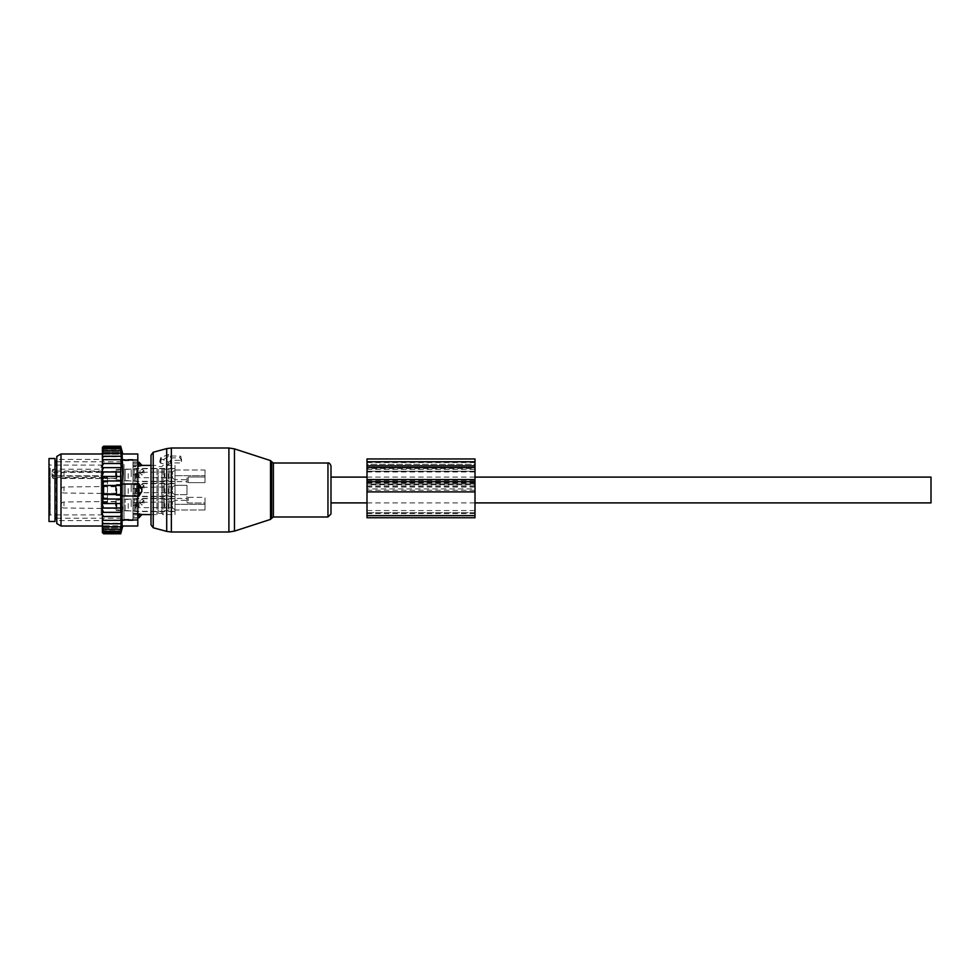 <?xml version="1.0" encoding="UTF-8"?>
<svg xmlns="http://www.w3.org/2000/svg" width="980" height="980" viewBox="0 0 980 980"><rect width="100%" height="100%" fill="white"/><g stroke="black" fill="none" stroke-linecap="round" stroke-linejoin="round"><path stroke-width="0.73" stroke-dasharray="4.9 3.68" d="M330.995 490L330.995 502.899L330.995 490M931 502.899L931 477.101M139.001 517.783L139.001 513.851L142.002 514.598M137.8 513.851L132.998 513.851L132.998 516.436L132.998 493.332L132.998 513.851L139.001 513.851M137.8 453.997L137.8 483.998L132.998 483.998L132.998 486.668L132.998 466.149L132.998 483.998L139.001 483.998L141.794 488.481L141.794 491.519L139.001 496.002L122.108 496.002L122.108 453.997M156.996 468.416L156.996 514.598L156.996 468.416M141.794 514.549A4.802 3.454 0 0 1 139.001 516.436L132.998 516.436L132.998 517.783L132.998 516.436L137.8 516.436M132.998 464.275L132.998 519.314L132.998 464.275M137.8 493.332L132.998 493.332L132.998 486.668L132.998 493.332L139.001 493.332L139.001 483.998M137.8 463.565L132.998 463.565L139.001 463.565L139.001 466.149L132.998 466.149L132.998 462.217L132.998 466.149L137.8 466.149M141.794 465.451L141.794 465.451A4.802 3.454 180 0 0 139.001 463.565L139.001 462.217M123.995 464.275L123.995 519.314L123.995 464.275M139.001 496.002L139.001 493.332A4.802 3.332 0 0 0 141.794 491.519M123.995 465.255L123.995 518.2L123.995 465.255M162.999 468.416L162.999 514.598L162.999 468.416M175.004 504.333L205.004 504.333L205.004 509.992L205.004 497.35L188.197 497.35A1.201 0.845 0 0 1 186.996 496.505A1.201 0.845 0 0 0 188.197 497.35L205.004 497.35L205.004 504.333L175.004 504.333L175.004 475.668L175.004 504.333M175.004 475.668L205.004 475.668L205.004 470.008L205.004 482.65L188.197 482.65A1.201 0.845 180 0 0 186.996 483.495A1.201 0.845 180 0 1 188.197 482.65L188.197 476.991A1.201 0.845 0 0 0 186.996 477.836A1.201 0.845 0 0 1 188.197 476.991L205.004 476.991L188.197 476.991L188.197 482.65L205.004 482.65L205.004 475.668L175.004 475.668L175.004 485.333L175.004 475.668M175.004 470.008L205.004 470.008L205.004 476.991L205.004 470.008L175.004 470.008L175.004 465.402L175.004 479.661L175.004 470.008M175.004 509.992L175.004 514.598L175.004 509.992L205.004 509.992L205.004 503.01L188.197 503.01A1.201 0.845 180 0 1 186.996 502.164A1.201 0.845 180 0 0 188.197 503.01L188.197 497.35L188.197 503.01L205.004 503.01L205.004 509.992L175.004 509.992L175.004 500.339L175.004 509.992M55.003 515.798L55.003 460.6L55.003 515.798M186.996 496.505L186.996 502.164L186.996 496.505M175.004 493.161L175.004 483.397L175.004 493.161M186.996 485.333L186.996 494.667L186.996 485.333L175.004 485.333L186.996 485.333M205.004 482.65L205.004 476.991L205.004 482.65M186.996 477.836L186.996 483.495L186.996 477.836M175.004 469.212L175.004 479.661L175.004 469.212M175.004 510.788L175.004 500.339L175.004 510.788M205.004 503.01L205.004 497.35L205.004 503.01M55.003 521.495L55.003 458.505M134.199 510.788L134.199 498.404L134.199 510.788M186.996 500.339C186.996 497.779 186.996 497.779 186.996 500.339C186.996 497.779 186.996 497.779 186.996 500.339L175.004 500.339L186.996 500.339M49 521.495L49 458.505M134.199 510.139L134.199 499.151L134.199 510.139M49 512.908L49 463.895L49 512.908M125.195 510.139L125.195 499.151L125.195 510.139M125.195 509.87L125.195 499.445L125.195 509.87M52.001 470.437L53.202 469.187L101.197 469.187L101.197 465.096L101.197 514.904L101.197 475.778L53.202 476.133L101.197 476.329A1.201 0.662 180 0 1 102.398 476.978A1.201 0.845 180 0 0 101.197 476.133L101.197 477.481L53.202 477.481L53.202 478.534L53.202 472.397A1.201 0.845 180 0 0 52.001 473.242L52.001 476.635A1.201 0.845 180 0 0 53.202 477.481L53.202 476.133A1.201 0.845 180 0 1 52.001 475.288L52.001 473.242M53.202 476.329L52.001 474.59L53.202 475.778L101.197 475.778A1.201 1.201 0 0 1 102.398 476.978L102.398 470.192A1.201 0.845 -0 0 1 101.197 471.049L53.202 471.049L53.202 472.397L101.197 472.397L101.197 469.187A1.201 1.004 180 0 1 102.398 470.192L102.398 476.978M116.204 509.87L116.204 499.445L116.204 509.87M52.001 475.288L52.001 476.635M116.204 507.897L116.204 501.699L116.204 507.897M102.398 478.338L102.398 482.038L102.398 478.338A1.201 0.845 180 0 0 101.197 477.481L102.398 479.735M102.398 482.038L102.398 502.458L102.398 482.038L107.506 482.038L107.506 497.963L107.506 477.542L107.506 482.038L102.398 482.038M102.398 501.772L102.398 498.747L102.398 501.772L107.506 501.772L107.506 498.747L107.506 502.458L107.506 501.772L102.398 501.772M102.398 478.228L102.398 481.254L102.398 478.228L107.506 478.228L107.506 477.542L107.506 481.254L107.506 478.228L102.398 478.228M102.398 507.897L102.398 501.699L102.398 507.897M102.398 488.42L102.398 493.295L102.398 488.42M102.398 477.897L102.398 471.699L102.398 477.897M107.506 497.963L107.506 502.458L107.506 497.963L102.398 497.963L107.506 497.963M134.199 480.788L134.199 468.403L134.199 480.788M134.199 469.861L134.199 480.849L134.199 469.861M125.195 480.139L125.195 469.151L125.195 480.139M125.195 470.13L125.195 480.555L125.195 470.13M116.204 479.869L116.204 469.445L116.204 479.869M116.204 472.103L116.204 478.301L116.204 472.103M134.199 486.84L134.199 496.603L134.199 486.84M134.199 492.805L134.199 484.145L134.199 492.805M125.195 487.195L125.195 495.856L125.195 487.195M125.195 492.658L125.195 484.451L125.195 492.658M116.204 487.342L116.204 495.549L116.204 487.342M116.204 491.58L116.204 486.705L116.204 491.58M186.996 479.661C186.996 482.221 186.996 482.221 186.996 479.661C186.996 482.221 186.996 482.221 186.996 479.661L175.004 479.661L186.996 479.661M141.598 472.299L140.054 473.095L142.002 475.055L143.95 473.095L139.001 472.299L139.001 477.701L139.001 472.299L137.384 475.006L139.001 477.701L170.9 477.701L170.9 472.299L170.9 477.701L172.394 478.105L172.394 471.895L175.004 470.4L175.004 479.6L175.004 470.584M142.002 469.383L143.95 470.547L142.002 472.14L140.054 470.547L142.002 469.383M164.199 476.77L164.199 468.697L164.199 476.77M164.199 476.611L164.199 469.298L164.199 476.611M169.001 473.401L169.001 480.702L169.001 473.401M169.001 476.77L169.001 468.697L169.001 476.77M175.004 476.77L175.004 468.697L175.004 476.77M116.204 476.011L116.204 471.405L116.204 476.011M116.204 476.268L116.204 470.498L116.204 476.268M120.405 473.56L120.405 480.102L120.405 473.56M122.206 476.611L122.206 469.298L122.206 476.611M122.206 476.439L122.206 469.898L122.206 476.439M128.196 473.56L128.196 480.102L128.196 473.56M131.197 476.684L131.197 469.004L131.197 476.684M131.197 476.439L131.197 469.898L131.197 476.439M136 473.401L136 480.702L136 473.401M141.598 487.305L140.054 488.089L142.002 490.061L143.95 488.089L139.001 487.305L139.001 492.695L139.001 487.305L137.384 490L139.001 492.695L170.9 492.695L170.9 487.305L170.9 492.695L172.394 493.099L172.394 486.901L175.004 485.394L175.004 494.606L175.004 485.578M142.002 484.39L143.95 485.541L142.002 487.146L140.054 485.541L142.002 484.39M164.199 491.776L164.199 483.704L164.199 491.776M164.199 491.605L164.199 484.304L164.199 491.605M169.001 488.395L169.001 495.696L169.001 488.395M169.001 491.776L169.001 483.704L169.001 491.776M175.004 491.776L175.004 483.704L175.004 491.776M116.204 491.017L116.204 486.399L116.204 491.017M116.204 491.262L116.204 485.504L116.204 491.262M120.405 488.567L120.405 495.096L120.405 488.567M122.206 491.605L122.206 484.304L122.206 491.605M122.206 491.433L122.206 484.904L122.206 491.433M128.196 488.567L128.196 495.096L128.196 488.567M131.197 491.691L131.197 483.998L131.197 491.691M131.197 491.433L131.197 484.904L131.197 491.433M136 488.395L136 495.696L136 488.395M141.598 502.299L140.054 503.095L142.002 505.055L143.95 503.095L139.001 502.299L139.001 507.701L139.001 502.299L137.384 504.994L139.001 507.701L170.9 507.701L170.9 502.299L170.9 507.701L172.394 508.106L172.394 501.895L175.004 500.4L175.004 509.6L175.004 500.584M142.002 499.384L143.95 500.547L142.002 502.14L140.054 500.547L142.002 499.384M164.199 506.77L164.199 498.698L164.199 506.77M164.199 506.599L164.199 499.298L164.199 506.599M169.001 503.389L169.001 510.702L169.001 503.389M169.001 506.77L169.001 498.698L169.001 506.77M175.004 506.77L175.004 498.698L175.004 506.77M116.204 506.011L116.204 501.405L116.204 506.011M116.204 506.268L116.204 500.498L116.204 506.268M120.405 503.561L120.405 510.102L120.405 503.561M122.206 506.599L122.206 499.298L122.206 506.599M122.206 506.44L122.206 499.898L122.206 506.44M128.196 503.561L128.196 510.102L128.196 503.561M131.197 506.685L131.197 499.004L131.197 506.685M131.197 506.44L131.197 499.898L131.197 506.44M136 503.389L136 510.702L136 503.389M102.398 463.516L121.398 463.516L102.398 463.516L102.398 461.445L103.598 459.681L120.712 459.681L121.398 463.516L102.398 463.516L102.398 465.549L103.598 463.516M102.398 461.445L102.398 459.743L103.598 459.681M102.398 514.451L102.398 516.485L103.598 516.485L102.398 514.451L102.398 512.356L103.598 512.356L102.398 509.906L102.398 508.02L103.598 508.02L102.398 504.872L102.398 503.536L103.598 503.536L102.422 499.028L103.598 499.028L102.9 494.508L103.598 494.508L103.598 485.492L102.9 485.492L103.598 480.972L102.422 480.972L103.598 476.464L121.153 476.464L102.398 476.464L103.598 471.98L121.263 471.98L102.398 471.98L102.398 470.094L103.598 467.644L121.349 467.644L102.398 467.644L102.398 465.549M102.398 504.872L102.398 508.02L121.263 508.02L120.712 520.319L121.41 520.184L102.398 520.258L102.398 516.485L120.712 516.485L103.598 516.485M120.712 531.209L121.41 527.902L102.398 527.902L102.398 528.624L102.398 527.902L121.41 527.902L120.712 529.237L121.41 525.795L102.398 525.795L121.41 525.795L120.712 526.738L121.41 523.21L102.398 523.21L120.712 523.749L121.41 520.184L102.398 520.184L102.398 531.711L103.598 532.642L120.712 532.642L121.41 529.506L120.712 531.209L103.598 531.209L102.398 529.702M120.712 532.642L121.41 530.596L102.398 530.596L102.398 532.434L103.598 533.512L120.712 533.512L121.41 530.596L102.398 530.596L102.398 531.711M120.712 533.806L121.41 531.135L102.398 531.135L102.398 532.606M120.712 533.512L121.41 531.135L102.398 531.135L102.398 532.434M102.398 529.506L102.398 530.437L102.398 529.506L121.41 529.506L102.398 529.506M102.398 459.743L103.598 456.251L102.398 456.79L102.398 454.867L103.598 453.262L102.398 454.205L102.398 452.331L103.598 450.763L102.398 452.099L102.398 450.298L103.598 448.791L102.398 450.494L102.398 448.791L103.598 447.358L120.712 447.358L121.41 449.404L102.398 448.791M120.712 446.194L121.41 448.865L102.398 448.865L121.41 448.865L120.712 446.488L121.41 449.404L102.398 449.404L103.598 447.358M102.398 447.395L102.398 448.865L103.598 446.488L120.712 446.488M102.398 449.563L102.398 450.298M102.398 451.376L102.398 452.331M102.398 453.691L102.398 454.867M102.398 456.496L102.398 457.88M120.712 463.516L121.349 467.644L102.398 467.644L102.398 470.094M120.712 467.644L121.263 471.98L102.398 471.98L102.398 475.129M120.712 471.98L121.153 476.464L102.398 476.464L102.398 503.536L121.153 503.536L120.712 508.02L103.598 508.02M102.398 509.906L102.398 512.356L121.349 512.356L102.398 512.356M102.398 472.74L102.398 526.003L102.398 472.74M102.398 518.555L103.598 520.319L102.398 520.258M120.712 520.319L103.598 520.319M120.712 523.749L103.598 523.749L102.398 522.12M102.398 523.504L103.598 523.749M120.712 526.738L103.598 526.738L102.398 525.133M102.398 526.309L103.598 526.738M120.712 529.237L103.598 529.237L102.398 527.669M102.398 528.624L103.598 529.237M102.398 530.437L103.598 531.209M102.398 531.209L103.598 532.642M102.398 532.177L103.598 533.512M102.398 532.581L103.598 533.806M120.712 459.681L102.398 459.816L121.41 459.816L120.712 456.251L103.598 456.251M120.712 447.358L121.41 450.494L102.398 450.494L121.41 450.494L120.712 448.791L121.41 452.099L102.398 452.099L121.41 452.099L120.712 450.763L121.41 454.205L102.398 454.205L121.41 454.205L120.712 453.262L121.41 456.79L102.398 456.79L120.712 456.251M103.598 446.194L102.545 447.26M102.398 447.566L103.598 446.488M102.398 467.644L103.598 467.644M102.398 471.98L103.598 471.98M102.398 476.464L103.598 476.464M120.712 476.464L121.03 480.972L102.422 480.972L121.03 480.972L120.895 485.492L102.9 485.492L120.895 485.492L120.895 494.508L102.9 494.508L120.895 494.508L121.03 499.028L102.422 499.028L121.03 499.028L120.712 503.536L103.598 503.536M120.712 480.972L103.598 480.972M120.712 485.492L103.598 485.492M120.712 494.508L103.598 494.508M120.712 499.028L103.598 499.028M122.108 526.003L122.108 520L137.8 520L137.8 483.998L122.108 483.998M132.998 475.325L132.998 520.601L132.998 475.325M132.998 466.664L132.998 474.737L132.998 465.108L132.998 466.664L137.8 466.664L137.8 465.108L137.8 477.419L137.8 466.664L132.998 466.664M132.998 462.156L132.998 465.108L132.998 461.948L137.8 461.948L137.8 465.108L137.8 462.156L132.998 462.156M132.998 477.419L132.998 488.444L132.998 477.419L137.8 477.419L137.8 491.556L137.8 477.419L132.998 477.419M132.998 491.556L132.998 502.581L132.998 491.556L137.8 491.556L137.8 505.264L137.8 491.556L132.998 491.556M132.998 505.264L132.998 513.336L132.998 505.264L137.8 505.264L137.8 514.892L137.8 505.264L132.998 505.264M132.998 514.892L132.998 517.844L132.998 514.892L137.8 514.892L137.8 518.053L137.8 514.892L132.998 514.892M132.998 517.844L137.8 517.844L132.998 517.844M56.803 475.325L56.803 520.601L56.803 475.325M56.803 456.423L56.803 523.577M137.8 526.003L137.8 520M61.005 526.003L61.005 453.997M122.108 520L122.794 507.26L122.108 496.002M120.712 512.356L103.598 512.356M102.398 508.02L120.712 508.02M102.398 503.536L120.712 503.536M120.712 453.262L103.598 453.262M120.712 450.763L103.598 450.763M120.712 448.791L103.598 448.791M121.398 516.485L102.398 516.485M179.806 460.306L170.202 460.306L170.202 461.115A1.201 0.845 0 0 1 168.401 461.85L161.198 458.91A1.201 0.845 0 0 1 161.198 457.44L168.401 454.512A1.201 0.845 0 0 1 170.202 455.247L170.202 456.055L179.806 456.055A1.201 0.845 0 0 1 181.006 456.913L181.006 459.449A1.201 0.845 0 0 1 179.806 460.306L179.806 462.928L170.753 462.928L168.07 464.875L160.732 463.197L159.667 461.801L168.07 456.729L170.753 457.905L179.806 457.893L181.533 459.057L181.533 461.605L179.806 462.928M330.995 513.949L330.995 466.051M151.006 524.876L151.006 455.124M170.202 456.055L170.753 457.905M170.202 460.306L170.753 462.928M366.998 517.759L366.998 458.959M366.998 461.776L475.006 461.776L475.006 458.959M475.006 461.776L475.006 517.759M366.998 484.684L366.998 512.687L366.998 484.684L475.006 484.684L475.006 488.922L366.998 488.922M366.998 510.568L475.006 510.568L475.006 512.687L475.006 488.922M475.006 510.568L475.006 484.684M475.006 468.563L475.006 483.838L475.006 464.324L475.006 468.563L366.998 468.563L366.998 483.838L366.998 468.563M366.998 464.324L366.998 462.56L366.998 464.324L475.006 464.324L475.006 462.56L475.006 464.324L366.998 464.324M475.006 483.838L366.998 484.01L475.006 483.838M475.006 512.687L475.006 513.569L475.006 512.687L366.998 512.687L366.998 513.569L366.998 512.687L475.006 512.687M158.196 469.469L158.196 513.398L158.196 469.469M137.8 486.668L139.001 486.668A4.802 3.332 180 0 1 141.794 488.481M161.798 469.469L161.798 513.398L161.798 469.469M56.203 518.2L56.203 461.801M186.996 494.667L175.004 494.667L186.996 494.667M50.2 468.146L50.2 514.904L50.2 468.146M53.202 469.187L53.202 471.049A1.201 0.845 0 0 0 52.001 471.895M102.398 471.539A1.201 0.845 0 0 1 101.197 472.397L101.197 478.534L53.202 478.534L52.001 477.334M136.6 476.77L136.6 468.697L136.6 476.77M164.799 473.56L164.799 480.102L164.799 473.56M168.401 473.56L168.401 480.102L168.401 473.56M63.994 475.839L63.994 472.005L63.994 475.839M115.603 475.839L115.603 472.005L115.603 475.839M116.804 473.56L116.804 480.102L116.804 473.56M135.399 473.56L135.399 480.102L135.399 473.56M142.406 472.299L172.394 471.895L172.394 478.105L175.004 479.6M136.6 491.776L136.6 483.704L136.6 491.776M164.799 488.567L164.799 495.096L164.799 488.567M168.401 488.567L168.401 495.096L168.401 488.567M63.994 490.845L63.994 486.999L63.994 490.845M115.603 490.845L115.603 486.999L115.603 490.845M116.804 488.567L116.804 495.096L116.804 488.567M135.399 488.567L135.399 495.096L135.399 488.567M142.406 487.305L172.394 486.901L172.394 493.099L175.004 494.606M136.6 506.77L136.6 498.698L136.6 506.77M164.799 503.561L164.799 510.102L164.799 503.561M168.401 503.561L168.401 510.102L168.401 503.561M63.994 505.839L63.994 502.005L63.994 505.839M115.603 505.839L115.603 502.005L115.603 505.839M116.804 503.561L116.804 510.102L116.804 503.561M135.399 503.561L135.399 510.102L135.399 503.561M142.406 502.299L172.394 501.895L172.394 508.106L175.004 509.6M137.8 460L122.108 460M132.998 474.737L137.8 474.737L132.998 474.737M137.8 488.444L132.998 488.444L137.8 488.444M137.8 502.581L132.998 502.581L137.8 502.581M137.8 513.336L132.998 513.336L137.8 513.336M132.998 465.108L137.8 465.108L132.998 465.108M234.465 531.123L234.465 448.877M228.904 532.005L228.904 447.995M270.529 460.6L270.529 519.4M271.693 518.249L271.693 461.752M171.365 532.005L171.365 462.928M273.396 516.999L273.396 463.001M166.71 531.393L166.71 464.496M327.957 516.999L327.957 463.001M153.223 527.767L153.223 452.233M166.71 457.403L166.71 448.607M168.401 454.512L168.07 456.729M161.198 457.44L160.732 460.6M161.198 458.91L160.732 463.197M168.401 461.85L168.07 464.875M170.202 461.115L170.765 463.393M171.365 457.893L171.365 447.995M181.006 459.449L181.533 461.605M179.806 456.055L179.806 457.893M366.998 469.408L475.006 469.408M366.998 482.981L475.006 482.981M366.998 487.048L475.006 487.048M366.998 490.257L475.006 490.257M366.998 513.532L475.006 513.532M366.998 515.652L475.006 515.652M366.998 486.852L475.006 486.852M366.998 485.884L475.006 485.884M366.998 471.613L475.006 471.613M366.998 471.257L475.006 471.257L366.998 471.257M366.998 482.564L475.006 482.564M366.998 467.717L475.006 467.717M366.998 471.956L475.006 471.956M366.998 480.445L475.006 480.445M366.998 502.899L475.006 502.899M366.998 477.101L475.006 477.101M151.006 514.598L156.996 514.598L158.196 513.398L161.798 513.398L162.999 514.598L175.004 514.598M132.998 517.783L137.8 517.783M151.006 465.402L156.996 465.402L158.196 466.603L161.798 466.603L162.999 465.402L175.004 465.402M123.995 519.314L132.998 519.314M123.995 460.686L132.998 460.686M132.998 462.217L137.8 462.217M56.803 461.801L123.995 461.801M56.803 518.2L123.995 518.2M134.199 498.404L186.996 498.404M134.199 511.597L175.004 511.597M125.195 499.151L134.199 499.151M125.195 510.85L134.199 510.85M102.398 513.704L101.197 514.904L50.2 514.904L49 516.105M102.398 466.296L101.197 465.096L50.2 465.096L49 463.895M116.204 499.445L125.195 499.445M116.204 510.555L125.195 510.555M102.398 501.699L116.204 501.699M102.398 508.302L116.204 508.302M107.506 477.542L102.398 477.542L107.506 477.542M107.506 502.458L102.398 502.458L107.506 502.458M107.506 498.747L102.398 498.747M107.506 481.254L102.398 481.254M134.199 468.403L175.004 468.403M125.195 469.151L134.199 469.151M125.195 480.849L134.199 480.849M116.204 469.445L125.195 469.445M116.204 480.555L125.195 480.555M102.398 471.699L116.204 471.699M102.398 478.301L116.204 478.301M134.199 483.397L175.004 483.397M125.195 484.145L134.199 484.145M125.195 495.856L134.199 495.856M116.204 484.451L125.195 484.451M116.204 495.549L125.195 495.549M102.398 486.705L116.204 486.705M102.398 493.295L116.204 493.295M134.199 481.596L186.996 481.596M134.199 496.603L175.004 496.603M143.95 473.095L143.95 470.547M164.199 468.697L136.6 468.697L135.399 469.898L131.197 469.898M169.001 480.702L164.199 480.702M169.001 469.298L164.199 469.298M175.004 468.697L169.001 468.697M175.004 481.303L169.001 481.303M116.204 471.405L63.994 472.005A3.001 3.001 0 0 0 61.005 475.006A3.001 3.001 0 0 0 63.994 477.995L116.204 478.595M122.206 480.702L116.204 479.502M122.206 469.298L116.204 470.498M131.197 480.996L122.206 480.102M131.197 469.004L122.206 469.898M164.199 481.303L136.6 481.303L135.399 480.102L131.197 480.102M140.054 473.095L140.054 470.547M143.95 488.089L143.95 485.541M164.199 483.704L136.6 483.704L135.399 484.904L131.197 484.904M169.001 495.696L164.199 495.696M169.001 484.304L164.199 484.304M175.004 483.704L169.001 483.704M175.004 496.297L169.001 496.297M116.204 486.399L63.994 486.999A3.001 3.001 0 0 0 61.005 490A3.001 3.001 0 0 0 63.994 493.001L116.204 493.602M122.206 495.696L116.204 494.496M122.206 484.304L116.204 485.504M131.197 496.002L122.206 495.096M131.197 483.998L122.206 484.904M164.199 496.297L136.6 496.297L135.399 495.096L131.197 495.096M140.054 488.089L140.054 485.541M143.95 503.095L143.95 500.547M164.199 498.698L136.6 498.698L135.399 499.898L131.197 499.898M169.001 510.702L164.199 510.702M169.001 499.298L164.199 499.298M175.004 498.698L169.001 498.698M175.004 511.303L169.001 511.303M116.204 501.405L63.994 502.005A3.001 3.001 0 0 0 61.005 504.994A3.001 3.001 0 0 0 63.994 507.995L116.204 508.596M122.206 510.702L116.204 509.502M122.206 499.298L116.204 500.498M131.197 510.997L122.206 510.102M131.197 499.004L122.206 499.898M164.199 511.303L136.6 511.303L135.399 510.102L131.197 510.102M140.054 503.095L140.054 500.547M132.998 459.399L56.803 459.399M132.998 520.601L56.803 520.601M132.998 518.053L137.8 518.053M132.998 461.948L137.8 461.948M160.622 458.028L159.667 461.801M366.998 462.56L475.006 462.56M366.998 484.01L475.006 484.01M366.998 513.569L475.006 513.569"/><path stroke-width="1.47" d="M475.006 477.101L931 477.101L931 502.899L475.006 502.899M137.8 513.851L139.001 513.851L139.001 517.783L141.794 514.549L151.006 514.598M139.001 513.851L142.002 514.598M137.8 453.997L122.108 453.997L137.8 453.997L137.8 483.998L139.001 483.998L141.794 488.481L141.794 491.519L139.001 496.002L137.8 496.002L137.8 526.003L122.108 526.003L137.8 526.003M139.001 483.998L139.001 496.002M141.794 465.451L139.001 466.149L141.794 465.451A4.802 3.454 0 0 0 139.001 463.565L139.001 466.149L137.8 466.149M137.8 462.217L139.001 462.217L139.001 463.565L137.8 463.565M55.003 462.352L55.003 521.495L49 521.495L49 458.505L55.003 458.505L55.003 462.352M103.28 533.488L102.398 532.581L103.598 533.806L120.712 533.806L120.895 533.083M122.794 526.003L120.712 533.806L121.41 531.135L120.712 533.512L121.41 530.596L120.712 532.642L121.41 529.506L120.712 531.209L121.41 527.902L120.712 529.237L121.41 525.795L120.712 526.738L121.41 523.21L120.712 523.749L121.41 520.184L120.712 520.319L121.398 516.485L120.712 516.485L121.349 512.356L120.712 512.356L120.712 467.644L121.349 467.644L120.712 463.516L121.398 463.516L120.712 459.681L121.41 459.816L120.712 446.488L121.41 448.865L120.712 446.194L103.598 446.194L102.398 447.395L102.398 532.581M120.712 533.512L103.598 533.512L102.398 532.434M102.398 532.177L103.598 533.512M120.712 532.642L103.598 532.642L102.398 531.711M102.398 531.209L103.598 532.642M102.398 530.437L103.598 531.209L102.398 529.702M102.398 528.624L103.598 529.237L102.398 527.669M102.398 526.309L103.598 526.738L102.398 525.133M102.398 523.504L103.598 523.749L102.398 522.12M102.398 520.258L103.598 520.319L102.398 518.555M102.398 516.485L103.598 516.485L102.398 514.451M102.398 509.906L103.598 512.356L102.398 512.356M102.398 504.872L103.598 508.02L102.398 508.02M102.398 476.464L103.598 476.464L102.422 480.972L103.598 480.972L102.9 485.492L103.598 485.492L103.598 494.508L102.9 494.508L103.598 499.028L102.422 499.028L103.598 503.536L102.398 503.536M120.712 476.464L103.598 476.464M102.398 475.129L103.598 471.98L102.398 471.98M120.712 471.98L103.598 471.98M102.398 470.094L103.598 467.644L102.398 467.644M120.712 467.644L103.598 467.644M102.398 465.549L103.598 463.516L102.398 463.516M120.712 463.516L103.598 463.516M102.398 461.445L103.598 459.681L102.398 459.743M120.712 459.681L103.598 459.681M120.712 456.251L103.598 456.251L102.398 457.88M102.398 456.496L103.598 456.251M120.712 453.262L103.598 453.262L102.398 454.867M102.398 453.691L103.598 453.262M120.712 450.763L103.598 450.763L102.398 452.331M102.398 451.376L103.598 450.763M120.712 448.791L103.598 448.791L102.398 450.298M102.398 449.563L103.598 448.791M120.712 447.358L103.598 447.358L102.398 448.791M102.398 448.289L103.598 447.358M120.712 446.488L103.598 446.488L102.398 447.823M102.398 447.566L103.598 446.488M102.398 447.419L103.28 446.513M120.712 499.028L103.598 499.028M120.712 494.508L103.598 494.508M120.712 485.492L103.598 485.492M120.712 480.972L103.598 480.972M137.8 520L122.108 520L122.108 496.002L137.8 496.002L137.8 483.998L122.108 483.998L122.794 472.74L122.108 453.997M56.803 523.577L56.803 456.423L61.005 453.997L61.005 526.003L56.803 523.577M122.108 520L122.108 526.003M122.108 483.998L122.108 496.002M120.712 503.536L103.598 503.536M120.712 508.02L103.598 508.02M120.712 512.356L103.598 512.356M121.398 516.485L103.598 516.485M120.712 520.319L103.598 520.319M120.712 523.749L103.598 523.749M120.712 526.738L103.598 526.738M120.712 529.237L103.598 529.237M120.712 531.209L103.598 531.209M330.995 466.051L330.995 513.949L327.957 516.999L327.957 463.001C329.109 462.621 330.125 463.638 330.995 466.051M153.223 527.767L153.223 452.233L151.006 455.124L151.006 524.876L153.223 527.767L166.71 531.393L166.71 448.607L171.365 447.995L171.365 532.005L228.904 532.005L228.904 447.995L234.465 448.877L234.465 531.123L228.904 532.005M366.998 461.776L366.998 467.497L475.006 467.497L475.006 458.959L366.998 458.959L366.998 461.776L475.006 461.776M366.998 467.497L366.998 491.899L475.006 491.899L475.006 467.497M475.006 515.652L366.998 515.652L366.998 517.759L475.006 517.759L475.006 491.899M366.998 515.652L366.998 491.899M137.8 516.436L139.001 516.436A4.802 3.454 0 0 0 141.794 514.549M137.8 486.668L139.001 486.668A4.802 3.332 0 0 1 141.794 488.481M137.8 493.332L139.001 493.332A4.802 3.332 0 0 0 141.794 491.519M56.803 461.801L56.803 518.2M137.8 460L122.108 460M270.529 460.6L271.693 461.752L271.693 518.249L270.529 519.4L270.529 460.6L234.465 448.877M271.693 461.752L273.396 463.001L273.396 516.999L327.957 516.999M366.998 465.831L475.006 465.831M366.998 479.588L475.006 479.588M366.998 481.719L475.006 481.719M330.995 502.899L366.998 502.899M330.995 477.101L366.998 477.101M137.8 517.783L139.001 517.783M139.001 462.217L142.002 465.402L151.006 465.402M56.203 461.801L55.003 460.6M56.203 518.2L55.003 519.4M102.398 526.003L61.005 526.003M102.398 453.997L61.005 453.997M122.794 453.997L120.712 446.194M270.529 519.4L234.465 531.123M171.365 532.005L166.71 531.393M271.693 518.249L273.396 516.999M273.396 463.001L327.957 463.001M153.223 452.233L166.71 448.607M171.365 447.995L228.904 447.995"/></g></svg>
